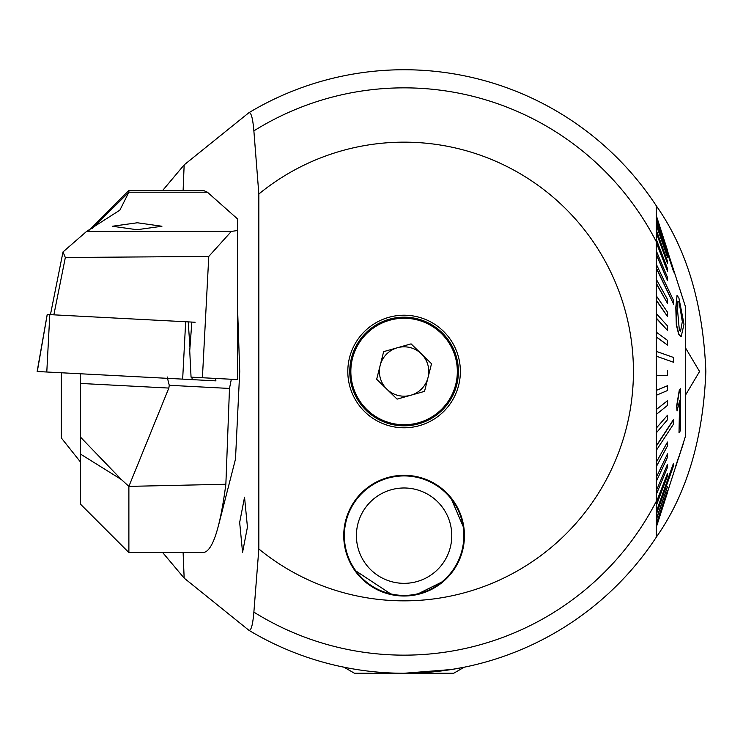<?xml version="1.0" encoding="UTF-8"?>
<svg xmlns="http://www.w3.org/2000/svg" width="743" height="743" viewBox="0 0 743 743"><rect width="100%" height="100%" fill="white"/><g stroke="black" fill="none" stroke-linecap="round" stroke-linejoin="round"><path stroke-width="1.11" d="M404.09 315.218A56.282 56.282 0 0 0 347.808 371.5A56.282 56.282 0 0 0 404.09 427.782A56.282 56.282 0 0 0 460.372 371.5A56.282 56.282 0 0 0 404.09 315.218M242.562 552.337L239.664 522.431L244.54 497.188L247.438 527.093L242.562 552.337M685.334 395.397L699.562 371.5L685.334 347.585M412.56 594.799L416.099 594.799L443.877 581.026L454.79 568.404L447.36 577.729L446.942 577.302M361.247 577.302L360.819 577.729L353.399 568.404M349.043 668.198L338.817 666.118L344.018 667.223L354.485 673.26L404.09 673.26A301.76 301.76 0 0 0 656.357 537.087C686.699 493.956 703.194 438.76 705.85 371.5C703.175 304.119 686.681 248.924 656.357 205.913A301.76 301.76 0 0 0 248.914 112.695C251.143 112.193 252.796 118.248 253.874 130.889L258.843 194.016L258.843 548.984L253.874 612.111C252.806 624.733 251.153 630.798 248.914 630.305A301.76 301.76 0 0 0 656.357 537.087L656.357 205.913A301.76 301.76 0 0 0 248.914 112.695L184.171 164.872L162.68 190.44M464.161 667.223L451.382 669.527L404.09 673.26L453.704 673.26L464.161 667.223M656.357 337.09L656.357 351.513M656.357 205.913L656.357 328.36M237.519 306.84L239.729 371.5L235.494 459.081L218.089 527.093M162.68 552.56L184.171 578.128A760.433 118.954 90 0 1 183.122 552.56M258.843 548.984A229.336 229.336 0 0 0 633.426 371.5A229.336 229.336 0 0 0 258.843 194.016M449.738 497.113L450.527 497.113L464.004 528.412M464.44 535.657A60.35 60.35 0 0 0 404.09 475.306A60.35 60.35 0 0 0 343.74 535.657A60.35 60.35 0 0 0 404.09 596.007A60.35 60.35 0 0 0 464.44 535.657M184.171 578.128L248.914 630.305M656.357 211.866L656.357 241.809A283.659 283.659 0 0 0 253.874 130.889M656.357 528.412L656.357 375.122M183.122 190.44A760.433 118.954 90 0 1 184.171 164.872M260.765 105.952A301.76 301.76 0 0 1 547.415 105.952M354.476 570.03L392.081 594.799L395.62 594.799M344.78 528.412L344.176 528.412M454.289 503.262L455.013 503.262M456.1 506.252L456.796 506.252M452.106 500.104L452.858 500.104M452.654 500.847L453.397 500.847M682.185 320.846L679.111 302.104L682.185 320.846M684.024 324.189L681.136 336.774L678.861 334.071L676.548 324.812L676.046 307.463L677.04 295.342L678.916 298.036L684.024 324.189M679.353 302.104L677.922 301.045L677.635 311.029L679.325 329.966L680.56 331.313L682.427 321.069M673.715 304.342L673.715 300.785L656.617 264.907L656.617 268.464L673.715 304.342L656.357 268.464M656.617 254.747L667.493 280.51L667.493 277.39L656.617 251.626L656.598 254.747M656.617 242.868L667.493 271.167L667.493 268.539L656.617 240.23L656.598 242.868M656.617 233.023L667.493 263.412L667.493 261.304L656.617 230.915L656.598 233.023M656.617 225.352L667.493 257.357L667.493 255.806L656.617 223.81L656.598 225.352M656.617 219.993L673.715 272.022L656.598 219.993M656.617 217.03L667.493 250.707L656.598 217.03M667.455 250.224L656.598 216.492M656.617 351.485L656.617 356.287L673.715 362.315L673.715 357.522L656.598 351.485M673.715 423.798L673.464 419.591L656.357 445.716L656.617 449.924L673.715 423.798M673.715 465.294L673.464 463.298L656.357 511.593L656.617 513.599L673.715 465.294M675.889 466.307L685.334 436.68L685.334 306.32L667.418 250.707M667.493 250.707L656.357 217.03M673.715 272.022L656.357 219.993M667.493 257.357L656.357 225.352M667.493 263.412L656.357 233.023M667.493 271.167L656.357 242.868M667.493 280.51L656.357 254.747M677.04 295.342L675.805 307.463L676.306 324.812L678.619 334.071L681.136 336.774M667.493 303.339L667.493 299.392L656.617 279.87L656.617 283.807L667.493 303.339L656.357 283.807M667.493 316.453L667.493 312.19L656.617 296.271L656.617 300.534L667.493 316.453L656.357 300.534M667.493 330.44L667.493 325.926L656.617 313.871L656.617 318.375L667.493 330.44L656.357 318.375M667.493 345.068L667.493 340.378L656.617 332.372L656.617 337.062L667.493 345.068L656.413 337.09M673.715 362.315L656.617 356.287M656.357 390.363L667.493 385.738L656.357 390.363M656.357 409.514L667.493 400.728L656.357 409.514M656.357 428.061L667.493 415.253L656.357 428.061M656.357 462.202L667.493 442.02L656.357 462.202M656.357 477.257L667.493 453.843L656.357 477.257M656.357 490.64L667.493 464.366L656.357 490.64M656.357 502.147L667.493 473.421L656.357 502.147M656.357 518.837L667.493 486.591L656.357 518.837M656.357 523.75L667.493 490.491L656.357 523.75M656.357 526.258L667.493 492.525L656.357 526.258M678.74 456.852L675.647 466.307M679.604 401.192L679.018 432.863L679.789 400.18L677.049 410.99L676.864 406.031L679.539 390.103L680.477 388.617L680.467 430.559L679.018 432.863M680.477 388.617L679.297 390.103L676.622 406.031L677.049 410.99M656.617 518.837L667.493 486.591M656.617 523.75L667.493 490.491M656.617 526.258L667.493 492.525M656.617 502.147L656.617 504.692L667.493 475.957L667.493 473.421M656.617 462.202L656.617 466.075L667.493 445.893L667.493 442.02M656.617 477.257L656.617 480.74L667.493 457.326L667.493 453.843M656.617 490.64L656.617 493.677L667.493 467.393L667.493 464.366M673.715 463.298L656.617 511.593M656.617 428.061L656.617 432.528L667.493 419.721L667.493 415.253M656.617 370.924L656.617 375.754L667.493 375.354L667.493 370.525M656.617 390.363L656.617 395.146L667.493 390.521L667.493 385.738M656.617 409.514L656.617 414.176L667.493 405.39L667.493 400.728M673.715 419.591L656.617 445.716M678.981 456.852L683.699 442.15M675.656 466.52L683.309 443.701M681.266 293.689L681.034 292.983M681.099 292.983L679.65 288.702M428.024 377.555A24.686 24.686 0 0 0 397.366 347.752A24.686 24.686 0 0 0 386.88 389.193A24.686 24.686 0 0 0 428.024 377.555M441.955 332.558A54.313 54.313 0 0 0 365.147 333.635A54.313 54.313 0 0 0 366.225 410.442A54.313 54.313 0 0 0 443.032 409.365A54.313 54.313 0 0 0 441.955 332.558M383.657 351.634L411.083 343.87L431.516 363.736L424.522 391.366L397.096 399.13L376.664 379.264L383.657 351.634M451.772 535.657A47.682 47.682 0 0 0 404.09 487.984A47.682 47.682 0 0 0 356.408 535.657A47.682 47.682 0 0 0 404.09 583.339A47.682 47.682 0 0 0 451.772 535.657M344.343 535.657A59.746 59.746 0 0 1 404.09 475.91A59.746 59.746 0 0 1 463.836 535.657A59.746 59.746 0 0 1 404.09 595.403A59.746 59.746 0 0 1 344.343 535.657M89.132 230.2L128.883 190.44L128.883 192.205L119.874 210.148L86.606 231.407L63.006 251.942L65.338 257.505L53.858 314.846M80.606 437.237L121.341 479.514L128.883 486.377L128.883 552.56L80.606 504.274L80.216 373.757M112.379 226.253L137.334 222.77L161.937 226.253L136.972 229.726L112.379 226.253M128.883 552.56L203.433 552.56C212.544 551.213 220.021 528.44 225.863 484.26L128.883 486.377L168.837 388.069L169.265 385.292L167.156 376.915M128.883 190.44L203.433 190.44L207.418 192.205L237.519 218.916L237.519 379.58L191.053 377.147L189.725 350.733L191.843 322.072L47.246 314.493L37.308 371.416M231.342 379.264L229.485 388.45L225.863 484.26M86.606 231.407L231.352 231.407L237.519 230.525M231.352 231.407L208.774 256.437L202.412 377.741M208.774 256.437L65.338 257.505M50.44 314.661L63.006 251.942M195.121 322.248L188.22 321.886L189.967 347.483M215.581 378.438L215.888 380.871L37.299 371.509M61.288 437.85L61.288 372.763M253.874 612.111A283.659 283.659 0 0 0 656.357 501.191M441.212 333.328A53.245 53.245 0 0 0 365.918 334.378A53.245 53.245 0 0 0 366.968 409.672A53.245 53.245 0 0 0 442.261 408.622A53.245 53.245 0 0 0 441.212 333.328M121.341 479.514L80.606 454.149M229.485 388.45L169.265 385.292M91.918 228.816L128.883 192.205L207.418 192.205M168.837 388.069L80.606 383.444M49.8 314.633L46.79 372.002M185.666 321.747L182.657 379.125M191.982 377.193L192.149 379.627M676.046 465.508L667.344 492.525M47.199 314.493L37.15 371.5M215.721 378.438L215.888 380.871M80.606 462.183L61.288 437.887"/></g></svg>
